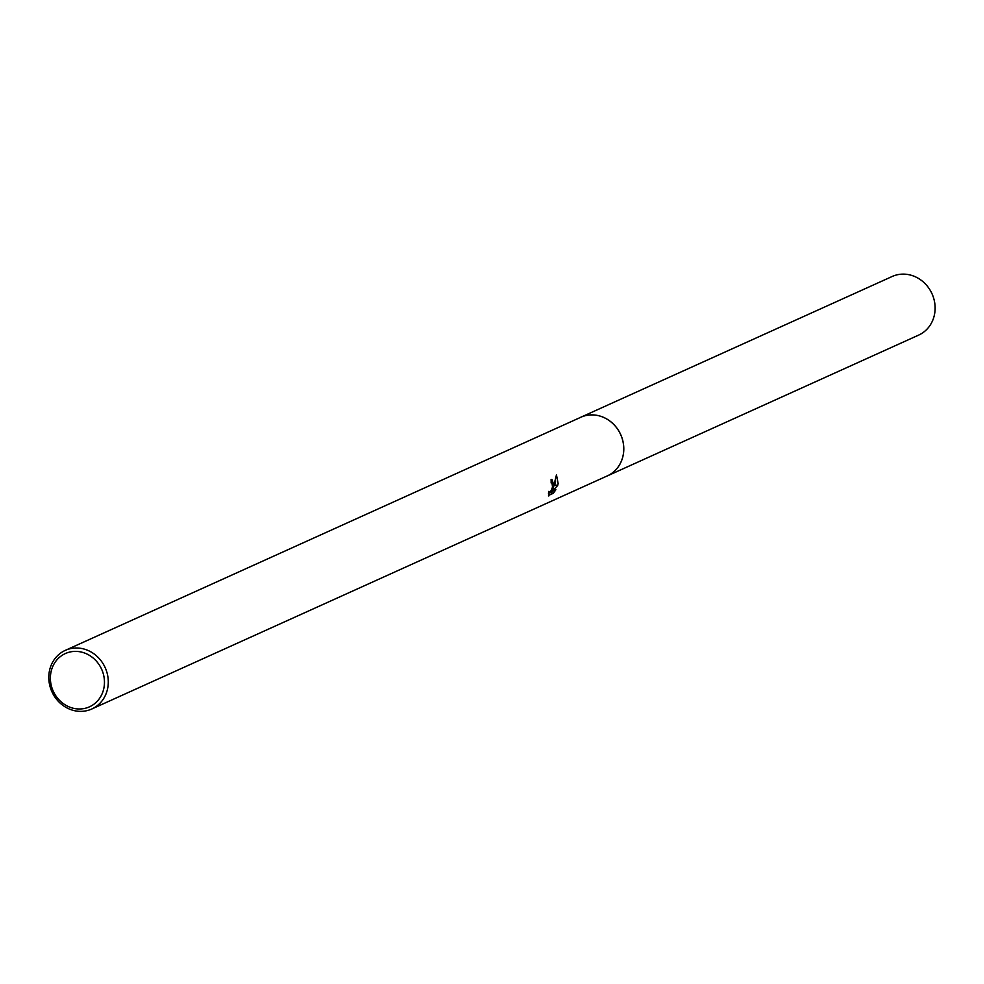 <?xml version="1.0" encoding="UTF-8"?>
<svg xmlns="http://www.w3.org/2000/svg" width="984" height="984" viewBox="0 0 984 984"><rect width="100%" height="100%" fill="white"/><g stroke="black" fill="none" stroke-linecap="round" stroke-linejoin="round"><path stroke-width="1.48" d="M579.638 417.794A32.189 29.249 65.7 0 1 580.769 417.253A32.164 29.225 65.7 0 1 611.704 422.542A32.164 29.225 65.7 0 1 623.364 454.03A32.164 29.225 65.7 0 1 607.276 475.912L91.795 708.997A32.164 29.225 65.7 0 1 60.848 703.732A32.164 29.225 65.7 0 1 49.2 672.244A32.164 29.225 65.7 0 1 65.288 650.375A32.164 29.225 65.7 0 1 96.223 655.627A32.164 29.225 65.7 0 1 107.883 687.115A32.164 29.225 65.7 0 1 91.795 708.997M579.982 417.647A32.177 29.237 65.7 0 1 611.359 422.222A32.177 29.237 65.7 0 1 623.389 454.03A32.177 29.237 65.7 0 1 606.476 476.268M548.555 492.603L551.101 490.708L552.528 487.043L551.999 483.095L551.126 482.959A32.164 29.225 -114.3 0 0 551.089 479.577L551.962 479.491L553.967 485.407L552.922 489.356L556.464 474.841L558.137 483.525L557.67 485.53L551.975 491.471L555.886 489.7L553.352 493.255L548.519 495.432M548.777 495.985L548.703 491.397M104.095 686.943A29.237 26.568 65.7 0 1 72.988 708.185A29.237 26.568 65.7 0 1 50.75 673.425A29.237 26.568 65.7 0 1 81.856 652.183A29.237 26.568 65.7 0 1 104.095 686.943M548.469 493.476L550.536 492.541L553.352 493.255M551.913 489.097L552.922 489.356M551.347 482.824L551.151 481.533M550.536 492.541L551.544 491.36M554.447 485.456L555.653 481.053M550.806 491.164L551.975 491.471M555.001 484.854L557.682 485.53M607.3 475.924A32.189 29.249 65.7 0 0 623.475 444.165A32.189 29.249 65.7 0 0 598.912 415.765A32.189 29.249 65.7 0 0 580.769 417.253L892.131 276.504A32.164 29.225 65.7 0 1 910.261 275.003A32.164 29.225 65.7 0 1 934.8 303.392A32.164 29.225 65.7 0 1 918.638 335.113L607.3 475.924A32.189 29.249 65.7 0 1 606.144 476.416M580.769 417.29L65.288 650.375"/></g></svg>
